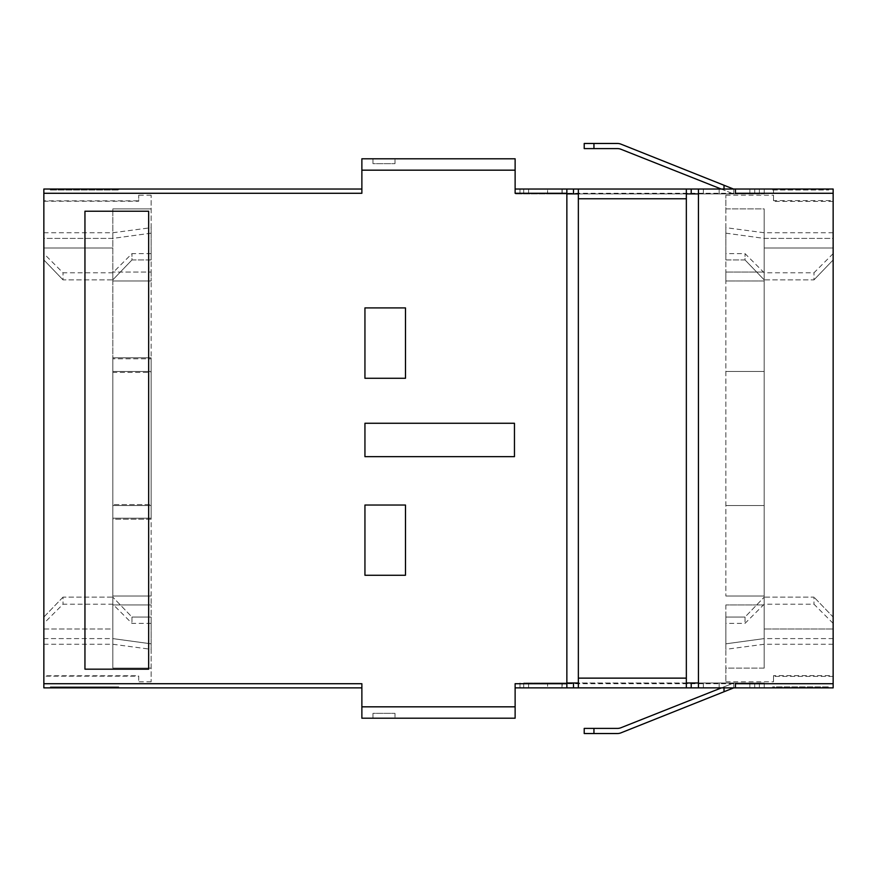 <?xml version="1.0" encoding="UTF-8"?>
<svg xmlns="http://www.w3.org/2000/svg" width="877" height="877" viewBox="0 0 877 877"><rect width="100%" height="100%" fill="white"/><g stroke="black" fill="none" stroke-linecap="round" stroke-linejoin="round"><path stroke-width="0.66" stroke-dasharray="4.38 3.29" d="M733.753 193.894L733.753 189.026L562.179 189.026L733.753 189.026L733.753 193.894L547.577 193.894L733.753 193.894M724.018 687.864L724.018 686.855L733.753 682.997L733.753 687.864L719.151 687.864L733.753 687.864L733.753 682.997L733.753 687.864L733.753 682.997L719.151 682.997L733.753 682.997L620.982 727.724A9.735 9.735 0 0 1 617.397 728.403L584.214 728.403L584.214 733.534L617.386 733.534A9.735 9.735 0 0 0 620.993 732.832L733.753 687.864M735.441 193.28L735.441 189.026L698.465 189.026L764.24 189.026L515.128 189.026L754.724 189.026L698.443 189.026L698.443 193.894L764.24 193.894L515.128 193.894L566.86 193.894L566.86 687.864L519.995 687.864L759.372 687.864L566.86 687.864M578.349 189.026L578.349 687.864M698.443 189.026L735.441 189.026L698.465 189.026L698.465 193.894L698.465 189.136M828.743 189.026L772.637 189.026L828.743 189.026L828.743 190.002L828.743 189.026M773.514 200.581L773.514 189.026L833.15 189.026L773.514 189.026L773.514 201.348L773.514 195.198L773.514 200.581L833.15 200.581L833.15 247.994L833.15 189.026L833.15 687.864L515.128 687.864L519.995 687.864L515.128 687.864L515.128 683.72L515.128 706.829L361.872 706.829L361.872 683.72L361.872 687.864L361.872 683.72L43.85 683.72L43.85 189.026L138.709 189.026L43.85 189.026L43.85 629.006L43.85 189.026L361.872 189.026L361.872 193.28L361.872 170.171L515.128 170.171L515.128 193.28L515.128 189.026L833.15 189.026L833.15 200.581M578.349 193.894L754.724 193.894L686.34 193.894L686.34 687.864M698.443 193.894L698.443 687.864M828.743 687.864L772.637 687.864L828.743 687.864L828.743 686.888L772.637 686.888L772.637 687.864L772.637 686.888L828.743 686.888L828.743 687.864M566.86 682.997L764.24 682.997L764.24 687.864L759.372 687.864L764.24 687.864L764.24 682.997L698.443 682.997M833.15 629.006L833.15 247.994L833.15 687.864L833.15 629.006L764.185 629.006L833.15 629.006M43.85 683.72L43.85 687.864L361.872 687.864M43.85 676.178L43.85 687.864L138.709 687.864L43.85 687.864L43.85 629.006L112.815 629.006L112.815 208.89L112.815 668.11L112.815 629.006L43.85 629.006L43.85 676.178L138.709 676.178L138.709 681.802L138.709 675.761L43.85 675.761M698.465 682.997L698.465 687.864L698.465 682.997M395.001 718.208L372.977 718.208L395.001 718.208L372.977 718.208L395.001 718.208L395.001 713.341L372.977 713.341L372.977 718.208L372.977 713.341L395.001 713.341L395.001 718.208L395.001 713.341L372.977 713.341L372.977 718.208L372.977 713.341L395.001 713.341L395.001 718.208M361.872 706.829L361.872 718.208L515.128 718.208L515.128 706.829M395.001 158.792L372.977 158.792L395.001 158.792L372.977 158.792L395.001 158.792L395.001 163.659L395.001 158.792L395.001 163.659L372.977 163.659L395.001 163.659L395.001 158.792M515.128 170.171L515.128 158.792L361.872 158.792L361.872 170.171M151.129 259.943L151.129 227.669L151.129 259.943L151.129 253.628L151.129 259.943L131.978 259.943L131.978 253.628L131.978 259.943L151.129 259.943M151.129 617.057L151.129 649.331L151.129 617.057L151.129 623.372L151.129 617.057L131.978 617.057L151.129 617.057M151.129 596.042L151.129 505.558L151.129 604.944L151.129 596.042L112.815 596.042L112.815 668.11L112.815 505.558L112.815 596.042L151.129 596.042M151.129 668.11L151.129 604.944L151.129 681.802L151.129 668.11L112.815 668.11L151.129 668.11M151.129 519.173L151.129 357.827L151.129 519.173L112.815 519.173L112.815 357.827L112.815 519.173L112.815 505.558L112.815 519.173L151.129 519.173M151.129 371.442L151.129 280.958L151.129 371.442L112.815 371.442L151.129 371.442M151.129 272.056L151.129 280.958L151.129 272.056L112.815 272.056L151.129 272.056L151.129 195.198L151.129 272.056M151.129 372.418L151.129 518.208L151.129 358.792L151.129 372.418L112.815 372.418L112.815 504.582L151.129 504.582L112.815 504.582L112.815 518.208L151.129 518.208L112.815 518.208L112.815 358.792L151.129 358.792L112.815 358.792L112.815 372.418L151.129 372.418M151.129 505.558L112.815 505.558L151.129 505.558M151.129 280.958L112.815 280.958L151.129 280.958M833.15 683.72L515.128 683.72L515.128 687.864L515.128 682.997L515.128 687.864M833.15 193.28L515.128 193.28L515.128 189.026L515.128 193.894L515.128 189.026M43.85 193.28L361.872 193.28L361.872 189.026M764.185 247.994L764.185 629.006L764.185 208.89L725.871 208.89L725.871 195.198L725.871 208.89L764.185 208.89L764.185 247.994L833.15 247.994L764.185 247.994M833.15 201.348L773.514 201.348M764.185 629.006L764.185 668.11L725.871 668.11L725.871 681.802L725.871 668.11L764.185 668.11L764.185 629.006M833.15 676.419L773.514 676.419L773.514 681.802L773.514 675.652L833.15 675.652M112.815 247.994L43.85 247.994L112.815 247.994M43.85 201.239L138.709 201.239L138.709 195.198L138.709 200.822L43.85 200.822M112.815 208.89L151.129 208.89L112.815 208.89M566.86 193.894L566.86 189.026M764.185 280.958L764.185 208.89L764.185 272.056L725.871 272.056L764.185 272.056L764.185 596.042L764.185 280.958L725.871 280.958L725.871 272.056L725.871 596.042L725.871 280.958L764.185 280.958M764.185 668.11L764.185 596.042L764.185 668.11M725.871 208.89L725.871 272.056L725.871 208.89M725.871 259.943L725.871 227.669L725.871 259.943L725.871 253.628L725.871 259.943L745.022 259.943L745.022 253.628L745.022 259.943L725.871 259.943M725.871 617.057L725.871 649.331L725.871 617.057L725.871 623.372L725.871 617.057L745.022 617.057L725.871 617.057M725.871 604.944L725.871 668.11L725.871 604.944L764.185 604.944L725.871 604.944M735.441 687.864L735.441 683.72M151.129 604.944L112.815 604.944L151.129 604.944M725.871 371.442L764.185 371.442L725.871 371.442M725.871 505.558L764.185 505.558L725.871 505.558M725.871 596.042L764.185 596.042L725.871 596.042M725.871 233.172L764.185 238.401L764.185 232.745L764.185 238.401L725.871 233.172M745.022 617.057L745.022 623.372L745.022 617.057L764.185 597.138L745.022 617.057M764.185 638.599L764.185 644.255L764.185 638.599L725.871 643.828L764.185 638.599L833.15 638.599L833.15 644.255L833.15 638.599L764.185 638.599M151.129 233.172L112.815 238.401L112.815 232.745L112.815 238.401L151.129 233.172M131.978 617.057L131.978 623.372L131.978 617.057L112.815 597.138L131.978 617.057M112.815 638.599L112.815 644.255L112.815 638.599L151.129 643.828L112.815 638.599L43.85 638.599L43.85 644.255L43.85 638.599L112.815 638.599M745.022 259.943L764.185 279.862L745.022 259.943M764.185 279.862L764.185 272.78L764.185 279.862L813.988 279.862L813.988 272.78L813.988 279.862L764.185 279.862M764.185 238.401L833.15 238.401L833.15 232.745L833.15 238.401L764.185 238.401M764.185 597.138L764.185 604.22L764.185 597.138L813.988 597.138L813.988 604.22L813.988 597.138L764.185 597.138M131.978 259.943L112.815 279.862L131.978 259.943M112.815 279.862L112.815 272.78L112.815 279.862L63.012 279.862L63.012 272.78L63.012 279.862L112.815 279.862M112.815 238.401L43.85 238.401L43.85 232.745L43.85 238.401L112.815 238.401M112.815 597.138L112.815 604.22L112.815 597.138L63.012 597.138L63.012 604.22L63.012 597.138L112.815 597.138M833.15 259.943L813.988 279.862L833.15 259.943L833.15 238.401L833.15 259.943M833.15 617.057L833.15 638.599L833.15 617.057L833.15 623.372L833.15 617.057L813.988 597.138L833.15 617.057M43.85 259.943L63.012 279.862L43.85 259.943L43.85 238.401L43.85 259.943M63.012 597.138L43.85 617.057L43.85 638.599L43.85 617.057L43.85 623.372L43.85 617.057L63.012 597.138M112.815 357.827L151.129 357.827L112.815 357.827M118.735 189.026L50.329 189.026L118.735 189.026L118.735 190.002L118.735 189.026M118.735 687.864L50.329 687.864L118.735 687.864L118.735 686.888L50.329 686.888L50.329 687.864L50.329 686.888L118.735 686.888L118.735 687.864M686.34 682.997L523.712 682.997L523.712 687.864L528.579 687.864L523.712 687.864L523.712 682.997L578.349 682.997M754.724 687.864L749.857 687.864L754.724 687.864L754.724 682.997L754.724 687.864M562.179 687.864L719.151 687.864L547.577 687.864L562.179 687.864L562.179 682.997L719.151 682.997L547.577 682.997L547.577 687.864L547.577 682.997L562.179 682.997L562.179 687.864M547.577 189.026L562.179 189.026L547.577 189.026L547.577 193.894L547.577 189.026M405.481 378.283L405.481 307.904L364.942 307.904L364.942 378.283L405.481 378.283M405.481 575.257L405.481 505.042L364.942 505.042L364.942 575.257L405.481 575.257M514.459 456.654L514.459 423.262L364.942 423.262L364.942 456.654L514.459 456.654M84.948 211.225L84.948 669.173L148.651 669.173L148.651 211.225L84.948 211.225M686.34 193.894L686.34 189.026M773.514 676.419L773.514 675.652M372.977 163.659L372.977 158.792L372.977 163.659L395.001 163.659L372.977 163.659L372.977 158.792L372.977 163.659M764.24 193.894L764.24 189.026L764.24 193.894M754.724 193.894L754.724 189.026L754.724 193.894M523.712 193.894L523.712 189.026L523.712 193.894M724.018 691.745L724.018 686.855L721.475 687.864M721.201 189.026L733.479 193.894L724.018 190.145L724.018 189.026M620.982 149.276L724.018 190.145L724.018 185.255L620.993 144.168A9.735 9.735 0 0 0 617.386 143.466L584.214 143.466L584.214 148.597L617.397 148.597A9.735 9.735 0 0 1 620.982 149.276M733.479 189.026L724.018 185.255M50.329 190.002L118.735 190.002L50.329 190.002L50.329 189.026L50.329 190.002M772.637 190.002L828.743 190.002L772.637 190.002L772.637 189.026L772.637 190.002M528.579 682.997L528.579 687.864L528.579 682.997M749.857 682.997L749.857 687.864L749.857 682.997M703.332 682.997L703.332 687.864M759.372 682.997L759.372 687.864L759.372 682.997M519.995 682.997L519.995 687.864L519.995 682.997M561.993 682.997L561.993 687.864M561.993 193.894L561.993 189.026M519.995 193.894L519.995 189.026L519.995 193.894M759.372 193.894L759.372 189.026L759.372 193.894M703.332 193.894L703.332 189.026M749.857 193.894L749.857 189.026L749.857 193.894M528.579 193.894L528.579 189.026L528.579 193.894M719.151 682.997L719.151 687.864L719.151 682.997M719.151 193.894L719.151 189.026L719.151 193.894M562.179 193.894L562.179 189.026L562.179 193.894M593.948 733.534L593.948 728.403M593.948 148.597L593.948 143.466M725.871 195.198L773.514 195.198M725.871 681.802L773.514 681.802M151.129 195.198L138.709 195.198M151.129 681.802L138.709 681.802M833.15 253.628L813.988 272.78L764.185 272.78L745.022 253.628L725.871 253.628M833.15 232.745L764.185 232.745L725.871 227.669M833.15 623.372L813.988 604.22L764.185 604.22L745.022 623.372L725.871 623.372M833.15 644.255L764.185 644.255L725.871 649.331M151.129 253.628L131.978 253.628L112.815 272.78L63.012 272.78L43.85 253.628M43.85 232.745L112.815 232.745L151.129 227.669M151.129 623.372L131.978 623.372L112.815 604.22L63.012 604.22L43.85 623.372M43.85 644.255L112.815 644.255L151.129 649.331"/><path stroke-width="1.32" d="M566.86 193.894L578.349 193.894M578.349 682.997L566.86 682.997M515.128 189.026L566.86 189.026L566.86 193.28L515.128 193.28L515.128 170.171L361.872 170.171L361.872 193.28L43.85 193.28L43.85 687.864L361.872 687.864M735.441 687.864L833.15 687.864L833.15 683.72L735.441 683.72L735.441 687.864L698.443 687.864L698.443 189.026L833.15 189.026L833.15 193.28L735.441 193.28L735.441 189.026M686.34 193.894L698.443 193.894M698.443 682.997L686.34 682.997M515.128 718.208L361.872 718.208L361.872 706.829L515.128 706.829L515.128 718.208M361.872 170.171L361.872 158.792L515.128 158.792L515.128 170.171M515.128 687.864L566.86 687.864L566.86 683.72L515.128 683.72L515.128 706.829M833.15 683.72L833.15 193.28M361.872 189.026L43.85 189.026L43.85 193.28M43.85 683.72L361.872 683.72L361.872 706.829M84.948 211.225L84.948 669.173L148.651 669.173L148.651 211.225L84.948 211.225M514.459 456.654L514.459 423.262L364.942 423.262L364.942 456.654L514.459 456.654M405.481 575.257L405.481 505.042L364.942 505.042L364.942 575.257L405.481 575.257M405.481 378.283L405.481 307.904L364.942 307.904L364.942 378.283L405.481 378.283M566.86 683.72L566.86 193.28M686.34 198.761L578.349 198.761L578.349 189.026L686.34 189.026L686.34 687.864L578.349 687.864L578.349 678.129L686.34 678.129M578.349 198.761L578.349 678.129M566.86 687.864L578.349 687.864M686.34 687.864L698.443 687.864M698.443 189.026L686.34 189.026M578.349 189.026L566.86 189.026M593.948 733.534L584.214 733.534L584.214 728.403L593.948 728.403L593.948 733.534L617.386 733.534A9.735 9.735 0 0 0 620.993 732.832L724.018 691.745L724.018 687.864M721.475 687.864L620.982 727.724A9.735 9.735 0 0 1 617.397 728.403L593.948 728.403M733.753 687.864L724.018 691.745M593.948 148.597L584.214 148.597L584.214 143.466L593.948 143.466L593.948 148.597L617.397 148.597A9.735 9.735 0 0 1 620.982 149.276L721.201 189.026M724.018 189.026L724.018 185.255L620.993 144.168A9.735 9.735 0 0 0 617.386 143.466L593.948 143.466M724.018 185.255L733.753 189.136M573.481 682.997L573.481 687.864M691.208 682.997L691.208 687.864M691.208 193.894L691.208 189.026M573.481 193.894L573.481 189.026"/></g></svg>
